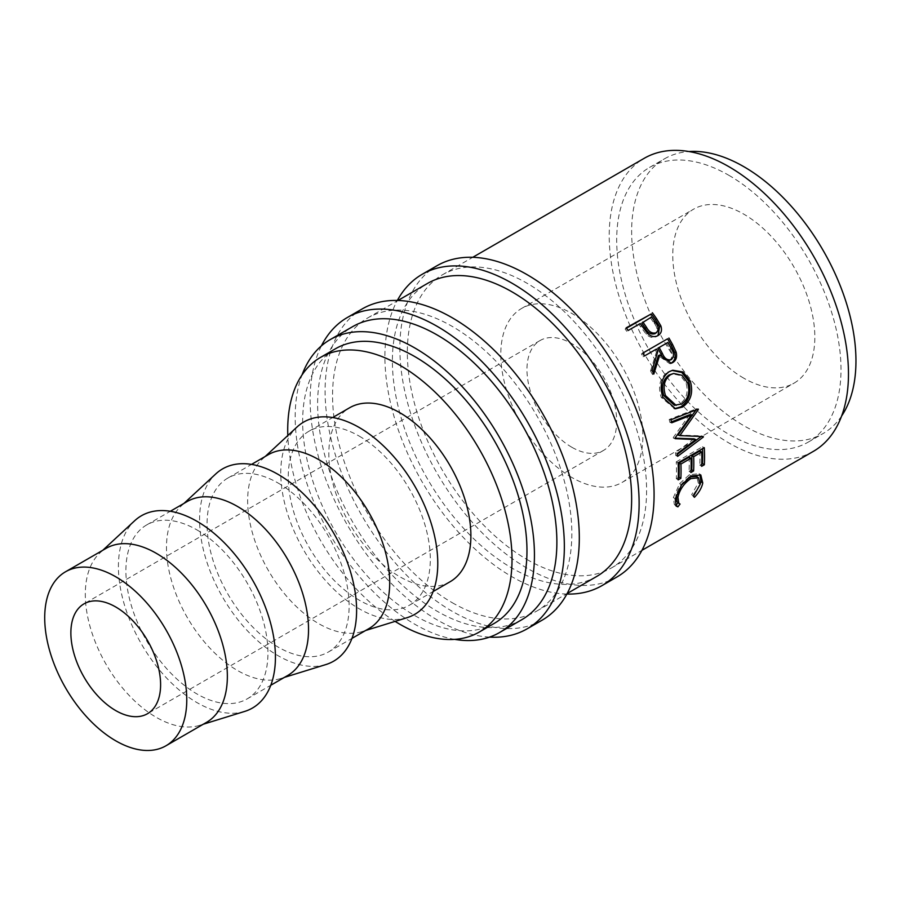 <?xml version="1.0" encoding="UTF-8"?>
<svg xmlns="http://www.w3.org/2000/svg" width="901" height="901" viewBox="0 0 901 901"><rect width="100%" height="100%" fill="white"/><g stroke="black" fill="none" stroke-linecap="round" stroke-linejoin="round"><path stroke-width="0.68" stroke-dasharray="4.5 3.38" d="M566.864 594.063A179.761 103.784 60 0 1 512.016 576.764A179.761 103.784 60 0 1 397.352 300.45M616.847 577.034A179.761 103.784 60 0 1 526.972 568.126A179.761 103.784 60 0 1 409.538 409.73A179.761 103.784 60 0 1 437.086 265.682M489.547 637.131A179.761 103.784 60 0 1 437.244 619.933A179.761 103.784 60 0 1 321.398 345.883M542.075 620.203A179.761 103.784 60 0 1 452.201 611.295A179.761 103.784 60 0 1 334.767 452.888A179.761 103.784 60 0 1 362.326 308.852M743.798 378.195A100.45 58.002 60 0 1 678.171 289.671A100.45 58.002 60 0 1 693.579 209.178A100.45 58.002 60 0 1 743.798 214.156A100.45 58.002 60 0 1 809.425 302.668A100.45 58.002 60 0 1 794.029 383.162A100.45 58.002 60 0 1 743.798 378.195M571.831 477.474A100.45 58.002 60 0 1 506.204 388.962A100.45 58.002 60 0 1 521.6 308.457A100.45 58.002 60 0 1 571.831 313.435A100.45 58.002 60 0 1 637.457 401.959A100.45 58.002 60 0 1 622.062 482.452A100.45 58.002 60 0 1 571.831 477.474M571.831 447.256A63.442 36.626 60 0 1 530.385 391.349A63.442 36.626 60 0 1 540.104 340.51A63.442 36.626 60 0 1 571.831 343.653A63.442 36.626 60 0 1 613.277 399.56A63.442 36.626 60 0 1 603.557 450.399A63.442 36.626 60 0 1 571.831 447.256M206.554 722.343A100.45 58.002 60 0 1 199.583 725.373A100.45 58.002 60 0 1 156.323 717.365A100.45 58.002 60 0 1 92.623 634.833A100.45 58.002 60 0 1 99.988 552.865A100.45 58.002 60 0 1 106.104 548.349M244.723 711.418A111.026 64.106 60 0 1 196.914 702.566A111.026 64.106 60 0 1 126.5 611.34A111.026 64.106 60 0 1 134.643 520.755M196.914 529.889A100.45 58.002 60 0 1 262.54 618.413A100.45 58.002 60 0 1 247.144 698.906A100.45 58.002 60 0 1 196.914 693.928A100.45 58.002 60 0 1 131.298 605.416A100.45 58.002 60 0 1 146.694 524.923A100.45 58.002 60 0 1 196.914 529.889M287.734 675.468A100.45 58.002 60 0 1 280.763 678.509A100.45 58.002 60 0 1 237.504 670.502A100.45 58.002 60 0 1 173.792 587.959A100.45 58.002 60 0 1 181.169 506.002A100.45 58.002 60 0 1 187.284 501.485M325.903 664.555A111.026 64.106 60 0 1 278.094 655.703A111.026 64.106 60 0 1 207.68 564.476A111.026 64.106 60 0 1 215.823 473.881M278.094 483.026A100.45 58.002 60 0 1 343.72 571.549A100.45 58.002 60 0 1 328.324 652.042A100.45 58.002 60 0 1 278.094 647.064A100.45 58.002 60 0 1 212.467 558.541A100.45 58.002 60 0 1 227.874 478.048A100.45 58.002 60 0 1 278.094 483.026M368.914 628.605A100.45 58.002 60 0 1 361.943 631.646A100.45 58.002 60 0 1 318.684 623.627A100.45 58.002 60 0 1 254.972 541.096A100.45 58.002 60 0 1 262.349 459.138A100.45 58.002 60 0 1 268.453 454.611M407.083 617.681A111.026 64.106 60 0 1 359.274 608.828A111.026 64.106 60 0 1 288.861 517.602A111.026 64.106 60 0 1 297.003 427.018M359.274 436.152A100.45 58.002 60 0 1 424.9 524.675A100.45 58.002 60 0 1 409.505 605.168A100.45 58.002 60 0 1 359.274 600.201A100.45 58.002 60 0 1 293.647 511.678A100.45 58.002 60 0 1 309.043 431.185A100.45 58.002 60 0 1 359.274 436.152M450.083 581.742A100.45 58.002 60 0 1 399.864 576.764A100.45 58.002 60 0 1 334.237 488.241A100.45 58.002 60 0 1 349.633 407.748M494.12 623.469A158.61 91.575 60 0 1 414.82 615.62A158.61 91.575 60 0 1 311.194 475.841A158.61 91.575 60 0 1 335.51 348.743M728.853 175.301A158.61 91.575 60 0 1 832.468 315.068A158.61 91.575 60 0 1 808.152 442.166A158.61 91.575 60 0 1 728.853 434.305A158.61 91.575 60 0 1 625.226 294.537A158.61 91.575 60 0 1 649.542 167.44A158.61 91.575 60 0 1 728.853 175.301M841.635 415.98A158.61 91.575 60 0 1 823.109 433.527A158.61 91.575 60 0 1 743.798 425.677A158.61 91.575 60 0 1 640.183 285.91A158.61 91.575 60 0 1 664.499 158.813A158.61 91.575 60 0 1 688.961 151.537M454.701 639.372A169.185 97.68 60 0 1 414.82 624.247A169.185 97.68 60 0 1 302.026 374.94M521.837 619.674A169.185 97.68 60 0 1 437.244 611.295A169.185 97.68 60 0 1 326.725 462.213A169.185 97.68 60 0 1 352.651 326.646M452.201 602.668A169.185 97.68 -120 0 0 536.793 611.047A169.185 97.68 -120 0 0 562.731 475.469A169.185 97.68 -120 0 0 452.201 326.387A169.185 97.68 -120 0 0 367.608 318.008A169.185 97.68 -120 0 0 341.67 453.575A169.185 97.68 -120 0 0 452.201 602.668M596.608 576.505A169.185 97.68 60 0 1 512.016 568.126A169.185 97.68 60 0 1 401.497 419.044A169.185 97.68 60 0 1 427.423 283.477M526.972 559.498A169.185 97.68 -120 0 0 611.565 567.878A169.185 97.68 -120 0 0 637.491 432.311A169.185 97.68 -120 0 0 526.972 283.218A169.185 97.68 -120 0 0 442.38 274.839A169.185 97.68 -120 0 0 416.442 410.405A169.185 97.68 -120 0 0 526.972 559.498M813.434 451.322A169.185 97.68 60 0 1 728.853 442.943A169.185 97.68 60 0 1 618.323 293.861A169.185 97.68 60 0 1 644.26 158.283M395.111 621.386A158.61 91.575 60 0 1 287.813 435.532M693.466 496.282L691.675 494.649L698.275 482.936L696.653 476.449M700.111 484.423L698.275 482.936M689.513 477.001L688.916 477.339C681.989 482.226 677.721 488.41 676.099 495.877M676.966 501.711L678.048 502.668M680.052 504.031L678.25 502.398M675.378 505.033L674.297 504.402L673.407 497.442L679.658 483.657L689.321 474.703L699.041 473.712L699.84 474.433M675.243 498.94L673.407 497.442M681.516 484.975L679.658 483.657M691.18 475.965L689.321 474.703M700.088 484.479L692.666 495.64L691.675 494.649M694.457 497.307L692.666 495.64M701.766 463.981L699.795 465.119L701.665 466.313M699.863 451.052A166.539 96.148 60 0 1 699.795 465.119M691.033 470.176L689.062 471.313L690.932 472.518M689.13 457.246A166.539 96.148 60 0 1 689.062 471.313M678.284 477.541L676.313 478.679L678.183 479.873M678.115 462.799L676.257 461.864A166.539 96.148 60 0 1 676.313 478.679M676.257 461.864L702.42 446.761A166.539 96.148 60 0 1 702.521 448.721M704.289 447.696L702.42 446.761M689.614 414.73L673.272 437.469L675.086 438.01M673.272 437.469A166.539 96.148 60 0 1 673.396 438.123L675.209 438.674M675.119 438.19L673.396 438.123M693.984 438.81L675.502 452.696L677.361 453.485M675.502 452.696A166.539 96.148 60 0 1 675.784 455.523L677.642 456.356M678.025 435.059L701.474 435.836A166.539 96.148 60 0 1 701.53 436.242L702.284 436.557M677.439 454.284L675.784 455.523M701.474 435.836L703.332 436.602M670.918 419.765L669.173 419.506L696.473 408.75A166.539 96.148 60 0 1 696.574 409.167L698.354 409.505M696.574 409.167L696.045 409.944M696.473 408.75L698.241 409.077M669.173 419.506A166.539 96.148 60 0 1 669.95 422.479L671.718 422.794M671.482 421.882L669.95 422.479M674.612 408.66L661.233 397.375C657.741 386.326 659.881 377.891 667.652 372.057L672.067 370.435M662.877 397.285L661.233 397.375M669.184 371.685L667.652 372.057M674.387 405.292L679.928 403.862C686.573 399.008 688.601 392.036 686.021 382.925L680.323 375.526L672.191 373.769M679.928 403.862L681.652 403.997M686.021 382.925L687.654 382.824M670.513 363.418L669.781 363.7L658.372 355.636M653.034 372.417L652.335 374.512L653.822 374.05M652.031 370.379L650.567 370.897A166.539 96.148 60 0 1 652.335 374.512M650.567 370.897L656.435 352.088L657.798 351.39M655.14 349.779A166.539 96.148 60 0 1 656.435 352.088M644.384 355.985L643.055 356.751L644.395 356.019M641.422 353.913L642.751 353.158L641.422 353.913A166.539 96.148 60 0 1 643.055 356.751M669.15 360.434L669.882 360.096C672.788 357.179 672.777 353.541 669.837 349.171A166.539 96.148 60 0 0 666.537 343.191M671.346 359.589L669.882 360.096M656.728 336.456L657.978 335.577L656.728 336.456C653.169 338.348 649.655 337.593 646.197 334.17L640.6 326.77A166.539 96.148 60 0 0 639.102 324.664L628.11 330.509M647.391 333.19L646.197 334.17M640.183 323.538L639.102 324.664M626.184 327.84L625.125 329.023A166.539 96.148 60 0 1 627.028 331.636M625.125 329.023L626.477 328.246M651.592 316.949L641.782 323.121M650.511 318.076A166.539 96.148 60 0 1 654.295 323.504C657.595 327.514 657.831 330.904 654.993 333.697M671.234 348.529L669.837 349.171M641.703 325.678L640.6 326.77M655.432 322.457L654.295 323.504M521.6 308.457L693.579 209.178M540.104 340.51L84.018 603.839M199.583 725.373L203.266 724.235M247.144 698.906L270.784 685.256M280.763 678.509L284.446 677.372M328.324 652.042L351.964 638.392M361.943 631.646L365.626 630.497M409.505 605.168L433.144 591.518M808.152 442.166L823.109 433.527M536.793 611.047L567.168 593.511M611.565 567.878L641.929 550.342M442.38 274.839L472.755 257.303M367.608 318.008L397.983 300.472M649.542 167.44L664.499 158.813M309.043 431.185L332.694 417.535M262.349 459.138L265.176 456.514M227.874 478.048L251.514 464.398M181.169 506.002L183.995 503.377M146.694 524.923L170.334 511.261M99.988 552.865L102.815 550.252M603.557 450.399L147.46 713.727M622.062 482.452L794.029 383.162M674.297 504.402L676.133 506.08M699.041 473.712L700.82 474.996M673.7 408.626L675.502 408.784M671.324 370.581L672.788 370.232M669.781 363.7L671.279 363.238M657.403 336.028L658.654 335.149"/><path stroke-width="1.35" d="M397.352 300.45A179.761 103.784 60 0 1 422.141 274.321A179.761 103.784 60 0 1 512.016 283.218A179.761 103.784 60 0 1 629.45 441.625A179.761 103.784 60 0 1 601.891 585.661A179.761 103.784 60 0 1 566.864 594.063M422.141 274.321L437.086 265.682A179.761 103.784 60 0 1 526.972 274.591A179.761 103.784 60 0 1 644.406 432.987A179.761 103.784 60 0 1 616.847 577.034L601.891 585.661M321.398 345.883A179.761 103.784 60 0 1 347.369 317.479A179.761 103.784 60 0 1 437.244 326.387A179.761 103.784 60 0 1 554.678 484.794A179.761 103.784 60 0 1 527.13 628.83A179.761 103.784 60 0 1 489.547 637.131M347.369 317.479L362.326 308.852A179.761 103.784 60 0 1 452.201 317.749A179.761 103.784 60 0 1 569.635 476.156A179.761 103.784 60 0 1 542.075 620.203L527.13 628.83M115.733 710.585A63.442 36.626 60 0 1 74.287 654.678A63.442 36.626 60 0 1 84.018 603.839A63.442 36.626 60 0 1 115.733 606.981A63.442 36.626 60 0 1 157.191 662.888A63.442 36.626 60 0 1 147.46 713.727A63.442 36.626 60 0 1 115.733 710.585M115.733 576.764A100.45 58.002 60 0 1 181.36 665.276A100.45 58.002 60 0 1 165.964 745.78A100.45 58.002 60 0 1 115.733 740.802A100.45 58.002 60 0 1 50.118 652.279A100.45 58.002 60 0 1 65.514 571.786A100.45 58.002 60 0 1 115.733 576.764M65.514 571.786L106.104 548.349A100.45 58.002 60 0 1 156.323 553.327A100.45 58.002 60 0 1 221.95 641.85A100.45 58.002 60 0 1 206.554 722.343L165.964 745.78M102.815 550.252L134.643 520.755A111.026 64.106 60 0 1 196.914 521.262A111.026 64.106 60 0 1 271.257 625.677A111.026 64.106 60 0 1 244.723 711.418L203.266 724.235M170.334 511.261L187.284 501.485A100.45 58.002 60 0 1 237.504 506.463A100.45 58.002 60 0 1 303.13 594.975A100.45 58.002 60 0 1 287.734 675.468L270.784 685.256M183.995 503.377L215.823 473.881A111.026 64.106 60 0 1 278.094 474.388A111.026 64.106 60 0 1 352.437 578.814A111.026 64.106 60 0 1 325.903 664.555L284.446 677.372M251.514 464.398L268.453 454.611A100.45 58.002 60 0 1 318.684 459.589A100.45 58.002 60 0 1 384.31 548.112A100.45 58.002 60 0 1 368.914 628.605L351.964 638.392M265.176 456.514L297.003 427.018A111.026 64.106 60 0 1 359.274 427.524A111.026 64.106 60 0 1 433.606 531.939A111.026 64.106 60 0 1 407.083 617.681L365.626 630.497M332.694 417.535L349.633 407.748A100.45 58.002 60 0 1 399.864 412.726A100.45 58.002 60 0 1 465.49 501.238A100.45 58.002 60 0 1 450.083 581.742L433.144 591.518M287.813 435.532A158.61 91.575 60 0 1 320.553 357.382A158.61 91.575 60 0 1 399.864 365.243A158.61 91.575 60 0 1 503.479 505.01A158.61 91.575 60 0 1 479.163 632.108A158.61 91.575 60 0 1 399.864 624.247A158.61 91.575 60 0 1 395.111 621.386M320.553 357.382L335.51 348.743A158.61 91.575 60 0 1 414.82 356.605A158.61 91.575 60 0 1 518.435 496.372A158.61 91.575 60 0 1 494.12 623.469L479.163 632.108M688.961 151.537A158.61 91.575 60 0 1 743.798 166.662A158.61 91.575 60 0 1 841.635 415.98M302.026 374.94A169.185 97.68 60 0 1 330.228 339.587A169.185 97.68 60 0 1 414.82 347.966A169.185 97.68 60 0 1 525.339 497.059A169.185 97.68 60 0 1 499.402 632.626A169.185 97.68 60 0 1 454.701 639.372M330.228 339.587L352.651 326.646A169.185 97.68 60 0 1 437.244 335.026A169.185 97.68 60 0 1 547.774 484.107A169.185 97.68 60 0 1 521.837 619.674L499.402 632.626M397.983 300.472L427.423 283.477A169.185 97.68 60 0 1 512.016 291.856A169.185 97.68 60 0 1 622.546 440.938A169.185 97.68 60 0 1 596.608 576.505L567.168 593.511M652.347 312.737A169.185 97.68 60 0 1 656.525 318.594L660.816 325.779C662.291 330.216 661.345 333.483 657.978 335.577C654.419 337.47 650.894 336.67 647.391 333.19L641.703 325.678A169.185 97.68 60 0 0 640.183 323.538L628.11 330.509A169.185 97.68 60 0 0 626.184 327.84L651.299 313.908A166.539 96.148 60 0 1 655.41 319.675L659.622 326.748L657.978 335.577L658.654 335.149M668.902 338.033A169.185 97.68 60 0 1 672.551 344.475L676.122 352.077C677.315 356.852 676.212 360.355 672.788 362.562L671.279 363.238L659.757 354.994L653.822 374.05A169.185 97.68 60 0 0 652.031 370.379L657.798 351.39A169.185 97.68 60 0 0 656.469 349.047L644.395 356.019A169.185 97.68 60 0 0 642.74 353.136L667.596 338.81A166.539 96.148 60 0 1 671.189 345.151L674.691 352.64C675.851 357.348 674.725 360.817 671.301 363.024L670.513 363.418M690.29 381.123C693.488 392.509 690.909 401.136 682.553 407.027L675.502 408.784L662.877 397.285C659.318 386.067 661.413 377.53 669.184 371.685L672.788 370.232L683.037 371.989L690.29 381.123L688.646 381.224C691.788 392.442 689.186 400.979 680.818 406.847L674.612 408.66M675.086 438.01A169.185 97.68 60 0 1 675.209 438.674L695.831 439.553L677.361 453.485A169.185 97.68 60 0 1 677.642 456.356L703.377 437.019A169.185 97.68 60 0 0 703.332 436.602L679.838 435.611L698.354 409.505A169.185 97.68 60 0 0 698.241 409.077L670.918 419.765A169.185 97.68 60 0 1 671.718 422.794L691.394 415.091L675.086 438.01M704.289 447.696A169.185 97.68 60 0 1 704.345 464.77L701.665 466.313A169.185 97.68 60 0 0 701.733 452.032L693.68 456.672A169.185 97.68 60 0 1 693.612 470.964L690.932 472.518A169.185 97.68 60 0 0 690.999 458.226L680.931 464.038A169.185 97.68 60 0 1 680.863 478.33L678.183 479.873A169.185 97.68 60 0 0 678.115 462.799L704.289 447.696M694.457 497.307L693.466 496.282L700.111 484.423L698.455 477.767L690.774 478.634C683.848 483.544 679.568 489.784 677.935 497.375L678.802 503.355L680.052 504.031L677.901 506.869L676.133 506.08L675.243 498.94L681.516 484.975L691.18 475.965L700.82 474.996L702.757 483.015C701.778 487.768 699.007 492.532 694.457 497.307M472.755 257.303L644.26 158.283A169.185 97.68 60 0 1 728.853 166.662A169.185 97.68 60 0 1 839.372 315.755A169.185 97.68 60 0 1 813.434 451.322L641.929 550.342M698.455 477.767L696.653 476.449L689.513 477.001M690.774 478.634L688.916 477.339M676.302 494.953L676.966 501.711L678.802 503.355M677.935 497.375L676.099 495.877M678.25 502.398L676.122 505.202L675.378 505.033M677.901 506.869L676.122 505.202M699.84 474.433L700.933 481.528L700.088 484.479M702.757 483.015L700.933 481.528M704.345 464.77L702.487 463.565L701.766 463.981M701.733 452.032L699.863 451.052L691.81 455.703A166.539 96.148 60 0 1 691.754 469.77L691.033 470.176M693.68 456.672L691.81 455.703M693.612 470.964L691.754 469.77M690.999 458.226L689.13 457.246L679.061 463.058A166.539 96.148 60 0 1 679.005 477.125L678.284 477.541M680.931 464.038L679.061 463.058M680.863 478.33L679.005 477.125M702.521 448.721A166.539 96.148 60 0 1 702.487 463.565M671.482 421.882L689.614 414.73L691.394 415.091M675.119 438.19L693.984 438.81L695.831 439.553M701.53 436.242L703.377 437.019M701.158 436.523L677.439 454.284M698.354 409.505L696.574 409.167L678.025 435.059L679.838 435.611M682.553 407.027L680.818 406.847M672.067 370.435L681.843 372.485L688.646 381.224M673.678 373.453L668.992 375.007C662.708 379.794 660.996 386.698 663.879 395.708L674.387 405.292L681.652 403.997C688.285 399.132 690.29 392.07 687.654 382.824L681.877 375.266L673.678 373.453L670.535 374.681C664.251 379.49 662.584 386.461 665.512 395.607L676.167 405.405M668.992 375.007L670.535 374.681M663.879 395.708L665.512 395.607M676.122 352.077L674.691 352.64M672.788 362.562L671.301 363.024M659.757 354.994L658.372 355.636L653.034 372.417M656.469 349.047L644.384 355.985M642.751 353.158L667.596 338.81M669.15 360.434L671.346 359.589C667.438 360.569 664.454 358.519 662.393 353.44L659.16 347.493L667.878 342.459L657.82 348.225L661.007 354.082C663.023 359.082 665.985 361.087 669.882 360.096M659.16 347.493L657.82 348.225M667.878 342.459A169.185 97.68 60 0 1 671.234 348.529C674.207 352.978 674.241 356.661 671.346 359.589M660.816 325.779L659.622 326.748M626.477 328.246L651.299 313.908M642.875 321.984L646.49 327.288C649.013 332.007 652.256 333.832 656.21 332.773C659.048 329.969 658.789 326.534 655.432 322.457A169.185 97.68 60 0 0 651.592 316.949L641.782 323.121L645.353 328.347C647.83 332.987 651.04 334.767 654.993 333.697L656.705 332.424L654.993 333.697M646.49 327.288L645.353 328.347M672.551 344.475L671.189 345.151M662.393 353.44L661.007 354.082M656.525 318.594L655.41 319.675"/></g></svg>
